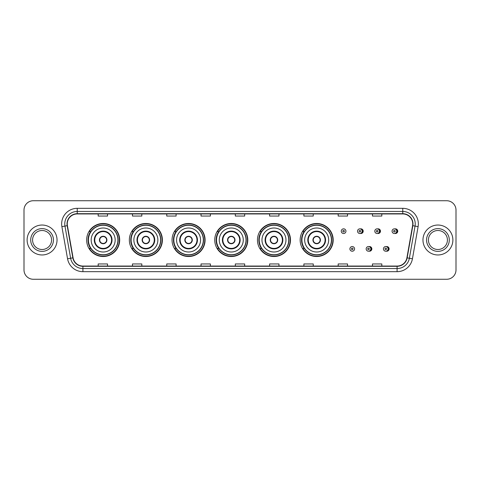 <?xml version="1.0" encoding="UTF-8"?>
<svg xmlns="http://www.w3.org/2000/svg" width="480" height="480" viewBox="0 0 480 480"><rect width="100%" height="100%" fill="white"/><g stroke="black" fill="none" stroke-linecap="round" stroke-linejoin="round"><path stroke-width="0.72" d="M300.156 240A16.518 16.518 0 0 0 316.674 256.518A16.518 16.518 0 0 0 333.192 240A16.518 16.518 0 0 0 316.674 223.482A16.518 16.518 0 0 0 300.156 240M257.454 240A16.518 16.518 0 0 0 273.972 256.518A16.518 16.518 0 0 0 290.496 240A16.518 16.518 0 0 0 273.972 223.482A16.518 16.518 0 0 0 257.454 240M214.752 240A16.518 16.518 0 0 0 231.27 256.518A16.518 16.518 0 0 0 247.794 240A16.518 16.518 0 0 0 231.27 223.482A16.518 16.518 0 0 0 214.752 240M172.05 240A16.518 16.518 0 0 0 188.574 256.518A16.518 16.518 0 0 0 205.092 240A16.518 16.518 0 0 0 188.574 223.482A16.518 16.518 0 0 0 172.05 240M129.348 240A16.518 16.518 0 0 0 145.872 256.518A16.518 16.518 0 0 0 162.39 240A16.518 16.518 0 0 0 145.872 223.482A16.518 16.518 0 0 0 129.348 240M86.652 240A16.518 16.518 0 0 0 103.17 256.518A16.518 16.518 0 0 0 119.688 240A16.518 16.518 0 0 0 103.17 223.482A16.518 16.518 0 0 0 86.652 240M369.006 251.166A2.34 2.34 0 0 0 371.844 248.886A2.34 2.34 0 0 0 369.006 246.6M386.274 251.166A2.34 2.34 0 0 0 389.112 248.886A2.34 2.34 0 0 0 386.274 246.6M360.372 233.466A2.34 2.34 0 0 0 363.21 231.18A2.34 2.34 0 0 0 360.372 228.894A2.34 2.34 0 0 1 359.874 233.514A2.34 2.34 0 0 1 357.54 231.18A2.34 2.34 0 0 1 359.874 228.84A2.34 2.34 0 0 1 360.372 233.466A2.34 2.34 0 0 0 359.874 228.84A2.34 2.34 0 0 0 357.54 231.18M377.64 233.466A2.34 2.34 0 0 0 380.478 231.18A2.34 2.34 0 0 0 377.64 228.894A2.34 2.34 0 0 1 377.142 233.514A2.34 2.34 0 0 1 374.808 231.18A2.34 2.34 0 0 1 377.142 228.84A2.34 2.34 0 0 1 377.64 233.466A2.34 2.34 0 0 0 377.142 228.84A2.34 2.34 0 0 0 374.808 231.18M394.908 233.466A2.34 2.34 0 0 0 397.746 231.18A2.34 2.34 0 0 0 394.908 228.894A2.34 2.34 0 0 1 394.41 233.514A2.34 2.34 0 0 1 392.07 231.18A2.34 2.34 0 0 1 394.41 228.84A2.34 2.34 0 0 1 394.908 233.466A2.34 2.34 0 0 0 394.41 228.84A2.34 2.34 0 0 0 392.07 231.18M90.612 248.418A15.114 15.114 0 0 1 90.612 231.582M133.314 248.418A15.114 15.114 0 0 1 133.314 231.582M176.016 248.418A15.114 15.114 0 0 1 176.016 231.582M218.712 248.418A15.114 15.114 0 0 1 218.712 231.582M261.414 248.418A15.114 15.114 0 0 1 261.414 231.582M304.116 248.418A15.114 15.114 0 0 1 304.116 231.582M24 210.078L24 269.922A9.348 9.348 0 0 0 33.348 279.27L446.652 279.27A9.348 9.348 0 0 0 456 269.922L456 210.078A9.348 9.348 0 0 0 446.652 200.73L33.348 200.73A9.348 9.348 0 0 0 24 210.078L24 269.922M27.114 240A14.964 14.964 0 0 0 42.078 254.964A14.964 14.964 0 0 0 57.036 240A14.964 14.964 0 0 0 42.078 225.036A14.964 14.964 0 0 0 27.114 240A14.964 14.964 0 0 0 42.078 254.964A14.964 14.964 0 0 0 57.036 240A14.964 14.964 0 0 0 42.078 225.036A14.964 14.964 0 0 0 27.114 240M422.964 240A14.964 14.964 0 0 0 437.922 254.964A14.964 14.964 0 0 0 452.886 240A14.964 14.964 0 0 0 437.922 225.036A14.964 14.964 0 0 0 422.964 240A14.964 14.964 0 0 0 437.922 254.964A14.964 14.964 0 0 0 452.886 240A14.964 14.964 0 0 0 437.922 225.036A14.964 14.964 0 0 0 422.964 240M67.26 223.914A9.972 9.972 0 0 1 77.238 213.942L402.762 213.942A9.972 9.972 0 0 1 412.584 225.648L406.914 257.814A9.972 9.972 0 0 1 397.092 266.058L82.908 266.058A9.972 9.972 0 0 1 73.086 257.814L67.416 225.648A9.972 9.972 0 0 1 67.26 223.914M67.014 223.914A10.224 10.224 0 0 0 67.17 225.69L72.84 257.856A10.224 10.224 0 0 0 82.908 266.304L397.092 266.304A10.224 10.224 0 0 0 407.16 257.856L412.83 225.69A10.224 10.224 0 0 0 402.762 213.696L77.238 213.696A10.224 10.224 0 0 0 67.014 223.914M61.89 226.626A15.582 15.582 0 0 1 77.238 208.332L402.762 208.332A15.582 15.582 0 0 1 418.11 226.626L412.44 258.792A15.582 15.582 0 0 1 397.092 271.668L82.908 271.668A15.582 15.582 0 0 1 67.56 258.792L61.89 226.626L64.956 226.08A12.468 12.468 0 0 1 77.238 211.452L402.762 211.452A12.468 12.468 0 0 1 415.044 226.08L409.368 258.246A12.468 12.468 0 0 1 397.092 268.548L82.908 268.548A12.468 12.468 0 0 1 70.632 258.246L64.956 226.08A12.468 12.468 0 0 1 64.77 223.914M446.652 200.73L33.348 200.73M33.348 279.27L446.652 279.27M456 269.922L456 210.078M407.16 257.856L409.368 258.246L415.044 226.08L418.11 226.626M235.326 213.942L235.326 216.054L244.674 216.054L244.674 213.942M201.036 213.942L201.036 216.054L210.39 216.054L210.39 213.942M166.752 213.942L166.752 216.054L176.106 216.054L176.106 213.942M132.468 213.942L132.468 216.054L141.816 216.054L141.816 213.942M98.184 213.942L98.184 216.054L107.532 216.054L107.532 213.942M269.61 213.942L269.61 216.054L278.964 216.054L278.964 213.942M303.894 213.942L303.894 216.054L313.248 216.054L313.248 213.942M338.184 213.942L338.184 216.054L347.532 216.054L347.532 213.942M372.468 213.942L372.468 216.054L381.816 216.054L381.816 213.942M244.674 266.058L244.674 263.946L235.326 263.946L235.326 266.058M210.39 266.058L210.39 263.946L201.036 263.946L201.036 266.058M176.106 266.058L176.106 263.946L166.752 263.946L166.752 266.058M141.816 266.058L141.816 263.946L132.468 263.946L132.468 266.058M107.532 266.058L107.532 263.946L98.184 263.946L98.184 266.058M278.964 266.058L278.964 263.946L269.61 263.946L269.61 266.058M313.248 266.058L313.248 263.946L303.894 263.946L303.894 266.058M347.532 266.058L347.532 263.946L338.184 263.946L338.184 266.058M381.816 266.058L381.816 263.946L372.468 263.946L372.468 266.058M51.576 240A9.498 9.498 0 0 0 42.078 230.502A9.498 9.498 0 0 0 32.58 240A9.498 9.498 0 0 0 42.078 249.498A9.498 9.498 0 0 0 51.576 240A9.498 9.498 0 0 1 42.078 249.498A9.498 9.498 0 0 1 32.58 240M91.17 240A12 12 0 0 1 103.17 228A12 12 0 0 1 115.17 240A12 12 0 0 1 103.17 252A12 12 0 0 1 91.17 240A12 12 0 0 0 103.17 252A12 12 0 0 0 115.17 240M94.752 240A8.418 8.418 0 0 0 103.17 248.418A8.418 8.418 0 0 0 111.582 240A8.418 8.418 0 0 0 103.17 231.582A8.418 8.418 0 0 0 94.752 240M90.798 231.582A14.964 14.964 0 0 0 90.798 248.418L89.316 248.418A16.206 16.206 0 0 0 119.376 240A16.206 16.206 0 0 0 89.316 231.582L90.822 231.582A14.946 14.946 0 0 1 118.116 240.036A14.946 14.946 0 0 1 90.822 248.418M117.912 240A14.742 14.742 0 0 0 103.17 225.258A14.742 14.742 0 0 0 88.428 240A14.742 14.742 0 0 0 103.17 254.742A14.742 14.742 0 0 0 117.912 240M99.426 240A3.738 3.738 0 0 0 103.17 243.738A3.738 3.738 0 0 0 106.908 240A3.738 3.738 0 0 0 103.17 236.262A3.738 3.738 0 0 0 99.426 240M99.546 239.064L99.672 239.064A3.618 3.618 0 0 1 106.662 239.064L106.47 239.064A3.426 3.426 0 0 1 103.17 243.426A3.426 3.426 0 0 1 99.87 239.064A3.426 3.426 0 0 1 106.47 239.064L106.788 239.064M106.788 240.936L106.662 240.936A3.618 3.618 0 0 1 99.672 240.936L99.546 240.936M447.42 240A9.498 9.498 0 0 0 437.922 230.502A9.498 9.498 0 0 0 428.424 240A9.498 9.498 0 0 0 437.922 249.498A9.498 9.498 0 0 0 447.42 240A9.498 9.498 0 0 1 437.922 249.498A9.498 9.498 0 0 1 428.424 240M133.872 240A12 12 0 0 1 145.872 228A12 12 0 0 1 157.872 240A12 12 0 0 1 145.872 252A12 12 0 0 1 133.872 240A12 12 0 0 0 145.872 252A12 12 0 0 0 157.872 240M137.454 240A8.418 8.418 0 0 0 145.872 248.418A8.418 8.418 0 0 0 154.284 240A8.418 8.418 0 0 0 145.872 231.582A8.418 8.418 0 0 0 137.454 240M133.5 231.582A14.964 14.964 0 0 0 133.5 248.418M160.614 240A14.742 14.742 0 0 0 145.872 225.258A14.742 14.742 0 0 0 131.13 240A14.742 14.742 0 0 0 145.872 254.742A14.742 14.742 0 0 0 160.614 240M142.128 240A3.738 3.738 0 0 0 145.872 243.738A3.738 3.738 0 0 0 149.61 240A3.738 3.738 0 0 0 145.872 236.262A3.738 3.738 0 0 0 142.128 240M162.078 240A16.206 16.206 0 0 1 132.018 248.418L133.518 248.418A14.946 14.946 0 0 0 160.812 240.036A14.946 14.946 0 0 0 133.518 231.582L132.018 231.582A16.206 16.206 0 0 1 162.078 240M142.248 239.064L142.374 239.064A3.618 3.618 0 0 1 149.364 239.064L149.166 239.064A3.426 3.426 0 0 1 145.872 243.426A3.426 3.426 0 0 1 142.572 239.064A3.426 3.426 0 0 1 149.166 239.064L149.49 239.064M149.49 240.936L149.364 240.936A3.618 3.618 0 0 1 142.374 240.936L142.248 240.936M176.574 240A12 12 0 0 1 188.574 228A12 12 0 0 1 200.574 240A12 12 0 0 1 188.574 252A12 12 0 0 1 176.574 240A12 12 0 0 0 188.574 252A12 12 0 0 0 200.574 240M180.156 240A8.418 8.418 0 0 0 188.574 248.418A8.418 8.418 0 0 0 196.986 240A8.418 8.418 0 0 0 188.574 231.582A8.418 8.418 0 0 0 180.156 240M176.202 231.582A14.964 14.964 0 0 0 176.202 248.418M203.316 240A14.742 14.742 0 0 0 188.574 225.258A14.742 14.742 0 0 0 173.826 240A14.742 14.742 0 0 0 188.574 254.742A14.742 14.742 0 0 0 203.316 240M184.83 240A3.738 3.738 0 0 0 188.574 243.738A3.738 3.738 0 0 0 192.312 240A3.738 3.738 0 0 0 188.574 236.262A3.738 3.738 0 0 0 184.83 240M204.78 240A16.206 16.206 0 0 1 174.72 248.418L176.22 248.418A14.946 14.946 0 0 0 203.514 240.036A14.946 14.946 0 0 0 176.22 231.582L174.72 231.582A16.206 16.206 0 0 1 204.78 240M184.95 239.064L185.076 239.064A3.618 3.618 0 0 1 192.066 239.064L191.868 239.064A3.426 3.426 0 0 1 188.574 243.426A3.426 3.426 0 0 1 185.274 239.064A3.426 3.426 0 0 1 191.868 239.064L192.192 239.064M192.192 240.936L192.066 240.936A3.618 3.618 0 0 1 185.076 240.936L184.95 240.936M219.27 240A12 12 0 0 1 231.27 228A12 12 0 0 1 243.27 240A12 12 0 0 1 231.27 252A12 12 0 0 1 219.27 240A12 12 0 0 0 231.27 252A12 12 0 0 0 243.27 240M222.858 240A8.418 8.418 0 0 0 231.27 248.418A8.418 8.418 0 0 0 239.688 240A8.418 8.418 0 0 0 231.27 231.582A8.418 8.418 0 0 0 222.858 240M218.904 231.582A14.964 14.964 0 0 0 218.904 248.418L217.422 248.418A16.206 16.206 0 0 0 247.482 240A16.206 16.206 0 0 0 217.422 231.582L218.922 231.582A14.946 14.946 0 0 1 246.216 240.036A14.946 14.946 0 0 1 218.922 248.418M246.018 240A14.742 14.742 0 0 0 231.27 225.258A14.742 14.742 0 0 0 216.528 240A14.742 14.742 0 0 0 231.27 254.742A14.742 14.742 0 0 0 246.018 240M227.532 240A3.738 3.738 0 0 0 231.27 243.738A3.738 3.738 0 0 0 235.014 240A3.738 3.738 0 0 0 231.27 236.262A3.738 3.738 0 0 0 227.532 240M227.652 239.064L227.778 239.064A3.618 3.618 0 0 1 234.768 239.064L234.57 239.064A3.426 3.426 0 0 1 231.27 243.426A3.426 3.426 0 0 1 227.976 239.064A3.426 3.426 0 0 1 234.57 239.064L234.894 239.064M234.894 240.936L234.768 240.936A3.618 3.618 0 0 1 227.778 240.936L227.652 240.936M261.972 240A12 12 0 0 1 273.972 228A12 12 0 0 1 285.972 240A12 12 0 0 1 273.972 252A12 12 0 0 1 261.972 240A12 12 0 0 0 273.972 252A12 12 0 0 0 285.972 240M265.56 240A8.418 8.418 0 0 0 273.972 248.418A8.418 8.418 0 0 0 282.39 240A8.418 8.418 0 0 0 273.972 231.582A8.418 8.418 0 0 0 265.56 240M261.606 231.582A14.964 14.964 0 0 0 261.606 248.418M288.714 240A14.742 14.742 0 0 0 273.972 225.258A14.742 14.742 0 0 0 259.23 240A14.742 14.742 0 0 0 273.972 254.742A14.742 14.742 0 0 0 288.714 240M270.234 240A3.738 3.738 0 0 0 273.972 243.738A3.738 3.738 0 0 0 277.716 240A3.738 3.738 0 0 0 273.972 236.262A3.738 3.738 0 0 0 270.234 240M290.184 240A16.206 16.206 0 0 1 260.124 248.418L261.624 248.418A14.946 14.946 0 0 0 288.918 240.036A14.946 14.946 0 0 0 261.624 231.582L260.124 231.582A16.206 16.206 0 0 1 290.184 240M270.354 239.064L270.48 239.064A3.618 3.618 0 0 1 277.47 239.064L277.272 239.064A3.426 3.426 0 0 1 273.972 243.426A3.426 3.426 0 0 1 270.678 239.064A3.426 3.426 0 0 1 277.272 239.064L277.596 239.064M277.596 240.936L277.47 240.936A3.618 3.618 0 0 1 270.48 240.936L270.354 240.936M304.674 240A12 12 0 0 1 316.674 228A12 12 0 0 1 328.674 240A12 12 0 0 1 316.674 252A12 12 0 0 1 304.674 240A12 12 0 0 0 316.674 252A12 12 0 0 0 328.674 240M308.262 240A8.418 8.418 0 0 0 316.674 248.418A8.418 8.418 0 0 0 325.092 240A8.418 8.418 0 0 0 316.674 231.582A8.418 8.418 0 0 0 308.262 240M304.308 231.582A14.964 14.964 0 0 0 304.308 248.418L302.826 248.418A16.206 16.206 0 0 0 332.886 240A16.206 16.206 0 0 0 302.826 231.582L304.326 231.582A14.946 14.946 0 0 1 331.62 240.036A14.946 14.946 0 0 1 304.326 248.418M331.416 240A14.742 14.742 0 0 0 316.674 225.258A14.742 14.742 0 0 0 301.932 240A14.742 14.742 0 0 0 316.674 254.742A14.742 14.742 0 0 0 331.416 240M312.936 240A3.738 3.738 0 0 0 316.674 243.738A3.738 3.738 0 0 0 320.418 240A3.738 3.738 0 0 0 316.674 236.262A3.738 3.738 0 0 0 312.936 240M313.056 239.064L313.182 239.064A3.618 3.618 0 0 1 320.172 239.064L319.974 239.064A3.426 3.426 0 0 1 316.674 243.426A3.426 3.426 0 0 1 313.374 239.064A3.426 3.426 0 0 1 319.974 239.064L320.298 239.064M320.298 240.936L320.172 240.936A3.618 3.618 0 0 1 313.182 240.936L313.056 240.936M345.942 231.18A2.34 2.34 0 0 1 343.608 233.514A2.34 2.34 0 0 1 341.268 231.18A2.34 2.34 0 0 1 343.608 228.84A2.34 2.34 0 0 1 345.942 231.18A2.34 2.34 0 0 0 343.608 228.84A2.34 2.34 0 0 0 341.268 231.18M349.902 248.886A2.34 2.34 0 0 1 352.236 246.546A2.34 2.34 0 0 1 354.576 248.886A2.34 2.34 0 0 1 352.236 251.22A2.34 2.34 0 0 1 349.902 248.886A2.34 2.34 0 0 0 352.236 251.22A2.34 2.34 0 0 0 354.576 248.886M366.174 248.886A2.34 2.34 0 0 1 368.508 246.546A2.34 2.34 0 0 1 370.848 248.886A2.34 2.34 0 0 1 368.508 251.22A2.34 2.34 0 0 1 366.174 248.886A2.34 2.34 0 0 0 368.508 251.22A2.34 2.34 0 0 0 370.848 248.886M383.436 248.886A2.34 2.34 0 0 1 385.776 246.546A2.34 2.34 0 0 1 388.116 248.886A2.34 2.34 0 0 1 385.776 251.22A2.34 2.34 0 0 1 383.436 248.886A2.34 2.34 0 0 0 385.776 251.22A2.34 2.34 0 0 0 388.116 248.886M402.762 208.332L402.762 213.696M64.956 226.08L67.17 225.69M82.908 271.668L82.908 266.304M397.092 266.304L397.092 271.668M67.56 258.792L72.84 257.856M412.83 225.69L415.044 226.08M77.238 208.332L77.238 213.696M409.368 258.246L412.44 258.792M53.448 240A11.37 11.37 0 0 0 42.078 228.63A11.37 11.37 0 0 0 30.708 240A11.37 11.37 0 0 0 42.078 251.37A11.37 11.37 0 0 0 53.448 240M112.05 240A8.886 8.886 0 0 0 103.17 231.114A8.886 8.886 0 0 0 94.284 240A8.886 8.886 0 0 0 103.17 248.886A8.886 8.886 0 0 0 112.05 240M449.292 240A11.37 11.37 0 0 0 437.922 228.63A11.37 11.37 0 0 0 426.552 240A11.37 11.37 0 0 0 437.922 251.37A11.37 11.37 0 0 0 449.292 240M154.752 240A8.886 8.886 0 0 0 145.872 231.114A8.886 8.886 0 0 0 136.986 240A8.886 8.886 0 0 0 145.872 248.886A8.886 8.886 0 0 0 154.752 240M197.454 240A8.886 8.886 0 0 0 188.574 231.114A8.886 8.886 0 0 0 179.688 240A8.886 8.886 0 0 0 188.574 248.886A8.886 8.886 0 0 0 197.454 240M240.156 240A8.886 8.886 0 0 0 231.27 231.114A8.886 8.886 0 0 0 222.39 240A8.886 8.886 0 0 0 231.27 248.886A8.886 8.886 0 0 0 240.156 240M282.858 240A8.886 8.886 0 0 0 273.972 231.114A8.886 8.886 0 0 0 265.092 240A8.886 8.886 0 0 0 273.972 248.886A8.886 8.886 0 0 0 282.858 240M325.56 240A8.886 8.886 0 0 0 316.674 231.114A8.886 8.886 0 0 0 307.794 240A8.886 8.886 0 0 0 316.674 248.886A8.886 8.886 0 0 0 325.56 240M342.828 231.18A0.78 0.78 0 0 0 343.608 231.96A0.78 0.78 0 0 0 344.382 231.18A0.78 0.78 0 0 0 343.608 230.4A0.78 0.78 0 0 0 342.828 231.18M362.028 229.146A2.964 2.964 0 0 1 362.028 233.208M359.094 231.18A0.78 0.78 0 0 0 359.874 231.96A0.78 0.78 0 0 0 360.654 231.18A0.78 0.78 0 0 0 359.874 230.4A0.78 0.78 0 0 0 359.094 231.18M379.296 229.146A2.964 2.964 0 0 1 379.296 233.208M376.362 231.18A0.78 0.78 0 0 0 377.142 231.96A0.78 0.78 0 0 0 377.922 231.18A0.78 0.78 0 0 0 377.142 230.4A0.78 0.78 0 0 0 376.362 231.18M396.564 229.146A2.964 2.964 0 0 1 396.564 233.208M393.63 231.18A0.78 0.78 0 0 0 394.41 231.96A0.78 0.78 0 0 0 395.19 231.18A0.78 0.78 0 0 0 394.41 230.4A0.78 0.78 0 0 0 393.63 231.18M353.016 248.886A0.78 0.78 0 0 0 352.236 248.106A0.78 0.78 0 0 0 351.462 248.886A0.78 0.78 0 0 0 352.236 249.66A0.78 0.78 0 0 0 353.016 248.886M370.662 246.852A2.964 2.964 0 0 1 370.662 250.914M369.288 248.886A0.78 0.78 0 0 0 368.508 248.106A0.78 0.78 0 0 0 367.728 248.886A0.78 0.78 0 0 0 368.508 249.66A0.78 0.78 0 0 0 369.288 248.886M387.93 246.852A2.964 2.964 0 0 1 387.93 250.914M386.556 248.886A0.78 0.78 0 0 0 385.776 248.106A0.78 0.78 0 0 0 384.996 248.886A0.78 0.78 0 0 0 385.776 249.66A0.78 0.78 0 0 0 386.556 248.886"/></g></svg>
